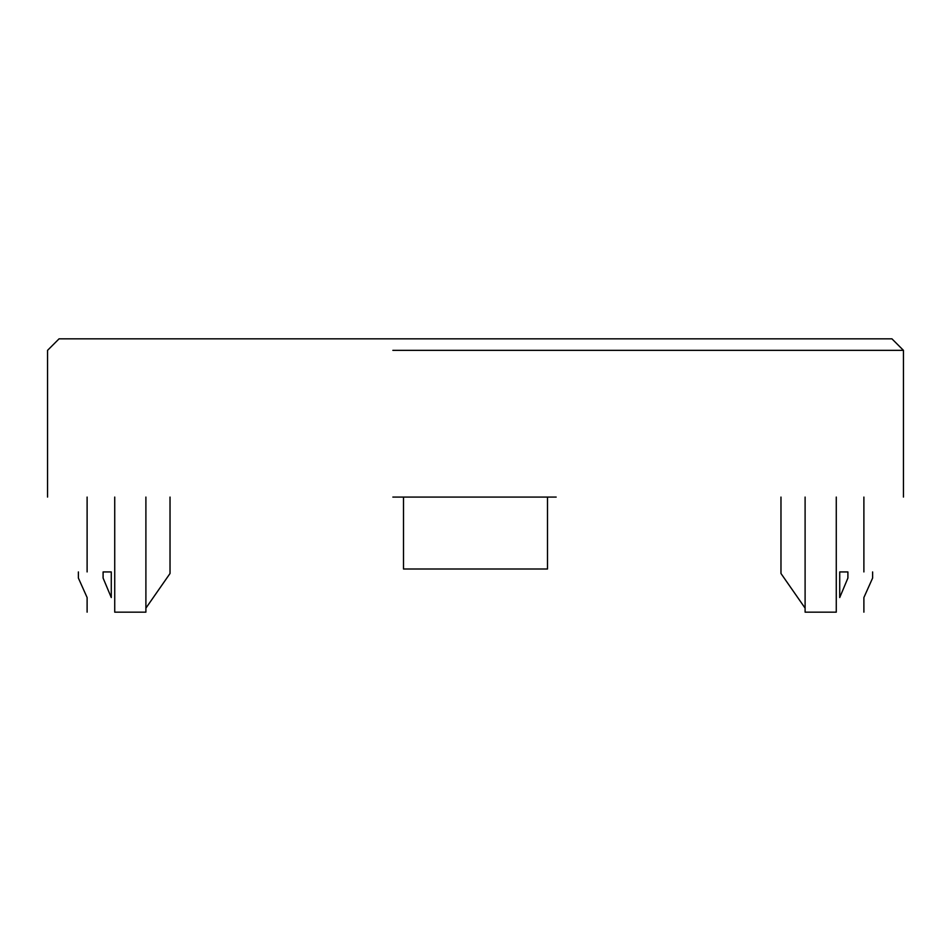 <?xml version="1.0" encoding="UTF-8"?>
<svg xmlns="http://www.w3.org/2000/svg" width="951" height="951" viewBox="0 0 951 951"><rect width="100%" height="100%" fill="white"/><g stroke="black" fill="none" stroke-linecap="round" stroke-linejoin="round"><path stroke-width="1.43" d="M547.503 497.076L547.503 569.007L403.497 569.007L403.497 497.076M145.895 497.076L145.895 612.159L114.726 612.159C78.089 612.159 78.089 612.159 114.726 612.159L114.726 497.076M805.105 497.076L805.105 612.159L836.274 612.159C872.911 612.159 872.911 612.159 836.274 612.159L836.274 497.076M556.169 497.076L392.858 497.076M47.55 497.076L47.55 350.348L59.057 338.841L891.943 338.841L903.45 350.348L392.858 350.348M103.1 578.053C70.303 578.053 70.303 578.053 103.1 578.053L111.279 597.549C79.195 597.549 79.195 597.549 111.279 597.549L111.279 571.931L103.1 571.931L103.1 578.053M103.1 571.931C70.303 571.931 70.303 571.931 103.1 571.931M839.721 597.549C871.805 597.549 871.805 597.549 839.721 597.549L839.721 571.931L847.9 571.931C880.697 571.931 880.697 571.931 847.9 571.931L847.9 578.053C880.697 578.053 880.697 578.053 847.9 578.053L839.721 597.549M780.973 497.076L780.973 573.489L805.105 608.141M170.027 497.076L170.027 573.489L145.895 608.141M903.45 350.348L903.45 497.076M87.112 612.159L87.112 597.549L78.386 578.053L78.386 571.931M863.888 497.076L863.888 571.931M863.888 612.159L863.888 597.549L872.614 578.053L872.614 571.931M87.112 571.931L87.112 497.076"/></g></svg>
